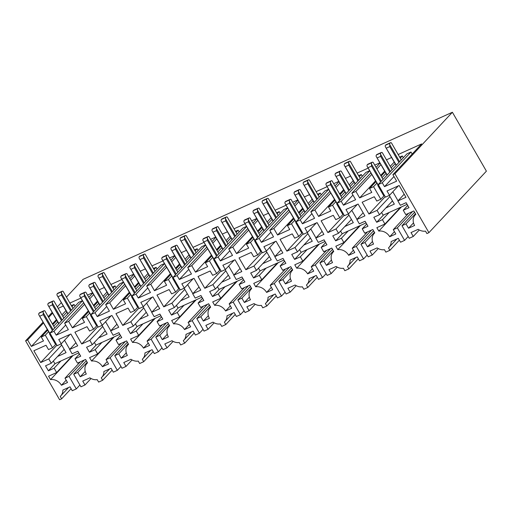 <?xml version="1.0" encoding="UTF-8"?>
<svg xmlns="http://www.w3.org/2000/svg" width="512" height="512" viewBox="0 0 512 512"><rect width="100%" height="100%" fill="white"/><g stroke="black" fill="none" stroke-linecap="round" stroke-linejoin="round"><path stroke-width="0.77" d="M486.4 171.162L452.39 112.256L394.912 173.747L428.922 232.653L486.4 171.162M66.451 297.126L83.078 279.347L452.39 112.256M369.664 170.707L365.92 172.397L337.184 203.142L344.435 215.706L348.474 213.875L345.978 209.542L358.112 204.051L364.928 215.859L356.851 219.514L359.347 223.84L365.088 221.248L367.962 226.227L362.227 228.826L364.723 233.158L372.806 229.498L374.778 232.915A10.157 8.691 -136.9 0 0 374.214 233.453A10.157 8.691 -136.9 0 0 373.562 244.045L367.482 246.797L364.979 242.464L360.941 244.288L368.192 256.851L372.23 255.027L369.984 251.123L377.146 247.885A10.157 8.691 -136.9 0 0 384.461 249.69L385.869 252.134L389.907 250.304L388.499 247.866A10.157 8.691 -136.9 0 0 389.056 247.328A10.157 8.691 -136.9 0 0 391.136 241.555L398.298 238.317L400.544 242.214L404.582 240.39L397.331 227.827L393.293 229.651L395.795 233.984L389.715 236.736A10.157 8.691 -136.9 0 0 378.816 231.091L376.845 227.674L384.922 224.019L382.419 219.686L376.685 222.285L373.811 217.299L379.546 214.707L377.043 210.374L368.966 214.029L362.15 202.227L374.285 196.736L376.787 201.069L380.826 199.238L373.574 186.682L369.536 188.506L371.789 192.403L359.648 197.894L355.898 191.398L351.859 193.222L355.61 199.725L343.475 205.216L341.222 201.318L337.184 203.142M379.866 162.81L374.752 165.126M368.166 168.109L357.126 173.101M350.534 176.083L345.421 178.394M358.624 175.699L361.28 174.502L362.304 176.275M355.846 257.523L348.026 265.894A10.157 8.691 -136.9 0 1 347.462 266.432L348.877 268.87L358.336 258.746M348.026 265.894A10.157 8.691 -136.9 0 0 350.099 260.122L357.261 256.883L359.514 260.781L363.552 258.95L367.168 255.078M371.558 230.061L356.294 246.394L363.552 258.95M367.52 231.891L352.256 248.218L356.294 246.394M353.421 250.234L348.678 255.302L354.758 252.55L352.256 248.218M348.678 255.302A10.157 8.691 -136.9 0 0 337.779 249.651L360.365 225.491M359.494 225.888L343.885 242.586L335.808 246.24L337.779 249.651M348.141 231.021L341.382 238.253L343.885 242.586M342.406 233.619L335.648 240.845L341.382 238.253M351.437 219.437L338.509 233.274L332.774 235.866L335.648 240.845M348.941 215.11L336.006 228.941L338.509 233.274M344.166 215.232L327.93 232.595L336.006 228.941M342.931 214.445L339.795 217.805L335.757 219.635L333.254 215.302L321.114 220.794L327.93 232.595M335.827 201.728L332.538 205.242L339.795 217.805M361.28 174.502L359.206 176.71M354.074 182.208L350.086 186.477M344.947 191.968L340.96 196.237M334.931 200.192L328.499 207.072L332.538 205.242M353.184 180.666L349.197 184.934M344.058 190.426L340.07 194.694M334.509 199.456L318.618 216.461L330.752 210.97L328.499 207.072M343.635 189.696L339.648 193.958M330.758 192.96L314.867 209.965L318.618 216.461M339.885 183.2L335.898 187.462M380.026 163.091L376.038 167.354M370.906 172.851L351.859 193.222M352.934 195.091L343.475 205.216M369.728 170.816L341.222 201.318M357.325 204.41L348.474 213.875M363.149 212.774L356.851 219.514M366.694 224.038L362.227 228.826M372.48 241.453L367.482 246.797M374.445 232.339L364.979 242.464M373.555 230.797L360.941 244.288M378.272 248.563L372.23 255.027M329.869 191.418L310.822 211.789L314.867 209.965M310.822 211.789L314.579 218.291L302.438 223.776L300.192 219.878L296.147 221.709L303.405 234.272L307.443 232.442L304.941 228.109L317.075 222.618L323.891 234.419L315.814 238.08L318.317 242.406L324.051 239.814L326.925 244.794L321.19 247.392L323.693 251.718L331.77 248.064L333.741 251.482A10.157 8.691 -136.9 0 0 333.184 252.019A10.157 8.691 -136.9 0 0 332.525 262.611L326.445 265.363L323.949 261.03L319.904 262.854L327.162 275.418L331.2 273.587L328.947 269.69L336.109 266.451A10.157 8.691 -136.9 0 0 343.424 268.256L344.838 270.701L348.877 268.87M287.597 207.834L283.853 209.53L255.117 240.275L262.368 252.832L266.406 251.008L263.904 246.675L276.045 241.184L282.854 252.986L274.778 256.64L277.28 260.973L283.014 258.381L285.888 263.36L280.154 265.952L282.656 270.285L290.733 266.63L292.704 270.048A10.157 8.691 -136.9 0 0 292.147 270.586A10.157 8.691 -136.9 0 0 291.488 281.178L285.414 283.923L282.912 279.597L278.874 281.421L286.125 293.984L290.163 292.154L287.91 288.256L295.072 285.018A10.157 8.691 -136.9 0 0 302.394 286.822L303.802 289.261L307.84 287.437L306.432 284.992A10.157 8.691 -136.9 0 0 306.989 284.454A10.157 8.691 -136.9 0 0 309.062 278.688L316.224 275.45L318.477 279.347L322.515 277.517L315.264 264.96L311.226 266.784L313.722 271.117L307.648 273.869A10.157 8.691 -136.9 0 0 296.742 268.218L294.771 264.806L302.848 261.152L300.352 256.819L294.618 259.411L291.738 254.432L297.472 251.84L294.976 247.507L286.893 251.162L280.083 239.36L292.218 233.869L294.72 238.195L298.758 236.371L291.507 223.808L287.469 225.638L289.715 229.536L277.581 235.027L273.83 228.531L269.792 230.355L273.542 236.851L261.402 242.342L259.155 238.445L255.117 240.275M297.798 199.942L292.685 202.259M286.093 205.235L275.053 210.234M268.467 213.216L263.354 215.526M276.557 212.832L279.206 211.629L280.23 213.402M273.779 294.65L265.952 303.021A10.157 8.691 -136.9 0 1 265.395 303.558L266.803 306.003L276.269 295.878M265.952 303.021A10.157 8.691 -136.9 0 0 268.032 297.254L275.187 294.016L277.44 297.914L281.478 296.083L285.101 292.211M289.491 267.194L274.227 283.52L281.478 296.083M285.453 269.024L270.189 285.35L274.227 283.52M271.347 287.36L266.611 292.429L272.691 289.683L270.189 285.35M266.611 292.429A10.157 8.691 -136.9 0 0 255.712 286.784L278.291 262.624M277.421 263.021L261.818 279.718L253.741 283.373L255.712 286.784M266.074 268.154L259.315 275.386L261.818 279.718M260.339 270.746L253.581 277.978L259.315 275.386M269.37 256.57L256.442 270.4L250.701 272.998L253.581 277.978M266.867 252.237L253.939 266.074L256.442 270.4M262.093 252.358L245.862 269.728L253.939 266.074M260.864 251.578L257.722 254.938L253.683 256.762L251.181 252.429L239.046 257.92L245.862 269.728M253.754 238.861L250.47 242.374L257.722 254.938M279.206 211.629L277.139 213.843M272 219.341L268.013 223.603M262.88 229.101L258.893 233.37M252.864 237.318L246.432 244.205L250.47 242.374M271.11 217.798L267.123 222.067M261.99 227.558L258.003 231.827M252.442 236.589L236.544 253.594L248.685 248.102L246.432 244.205M261.562 226.822L257.574 231.091M248.691 230.093L232.794 247.098L236.544 253.594M257.811 220.326L253.824 224.595M297.958 200.224L293.971 204.486M288.832 209.984L269.792 230.355M270.867 232.224L261.402 242.342M287.661 207.949L259.155 238.445M275.251 241.542L266.406 251.008M281.075 249.907L274.778 256.64M284.627 261.171L280.154 265.952M290.406 278.579L285.414 283.923M292.371 269.472L282.912 279.597M291.482 267.93L278.874 281.421M296.205 285.696L290.163 292.154M247.802 228.55L228.755 248.922L232.794 247.098M228.755 248.922L232.506 255.418L220.371 260.909L218.118 257.011L214.08 258.842L221.331 271.398L225.37 269.574L222.874 265.242L235.008 259.75L241.824 271.552L233.747 275.206L236.243 279.539L241.978 276.947L244.858 281.926L239.123 284.518L241.619 288.851L249.696 285.197L251.674 288.614A10.157 8.691 -136.9 0 0 251.11 289.152A10.157 8.691 -136.9 0 0 250.458 299.744L244.378 302.49L241.875 298.157L237.837 299.987L245.088 312.55L249.126 310.72L246.88 306.822L254.035 303.584A10.157 8.691 -136.9 0 0 261.357 305.389L262.765 307.827L266.803 306.003M205.523 244.966L201.786 246.662L173.043 277.402L180.294 289.965L184.339 288.141L181.837 283.808L193.971 278.317L200.787 290.118L192.71 293.773L195.213 298.106L200.947 295.507L203.821 300.493L198.086 303.085L200.589 307.418L208.666 303.763L210.637 307.181A10.157 8.691 -136.9 0 0 210.08 307.718A10.157 8.691 -136.9 0 0 209.421 318.304L203.341 321.056L200.838 316.723L196.8 318.554L204.051 331.117L208.096 329.286L205.843 325.389L213.005 322.15A10.157 8.691 -136.9 0 0 220.32 323.955L221.728 326.394L225.766 324.57L224.358 322.125A10.157 8.691 -136.9 0 0 224.915 321.587A10.157 8.691 -136.9 0 0 226.995 315.821L234.157 312.576L236.403 316.48L240.442 314.65L233.19 302.086L229.152 303.917L231.654 308.25L225.574 310.995A10.157 8.691 -136.9 0 0 214.675 305.35L212.704 301.933L220.781 298.278L218.278 293.952L212.544 296.544L209.67 291.565L215.405 288.966L212.902 284.64L204.826 288.294L198.01 276.486L210.15 270.995L212.646 275.328L216.685 273.504L209.434 260.941L205.395 262.765L207.648 266.669L195.514 272.16L191.757 265.658L187.718 267.488L191.469 273.984L179.334 279.475L177.082 275.578L173.043 277.402M215.725 237.075L210.611 239.386M204.026 242.368L192.986 247.366M186.394 250.342L181.28 252.659M194.483 249.965L197.139 248.762L198.163 250.534M191.706 331.782L183.885 340.154A10.157 8.691 -136.9 0 1 183.328 340.691L184.736 343.13L194.195 333.011M183.885 340.154A10.157 8.691 -136.9 0 0 185.958 334.381L193.12 331.142L195.373 335.04L199.411 333.216L203.034 329.344M207.418 304.326L192.16 320.653L199.411 333.216M203.379 306.15L188.122 322.483L192.16 320.653M189.28 324.493L184.538 329.562L190.618 326.81L188.122 322.483M184.538 329.562A10.157 8.691 -136.9 0 0 173.638 323.917L196.224 299.757M195.354 300.147L179.744 316.845L171.667 320.499L173.638 323.917M184.006 305.286L177.248 312.512L179.744 316.845M178.266 307.878L171.507 315.11L177.248 312.512M187.302 293.702L174.368 307.533L168.634 310.131L171.507 315.11M184.8 289.37L171.866 303.2L174.368 307.533M180.026 289.491L163.789 306.854L171.866 303.2M178.79 288.71L175.654 292.064L171.616 293.894L169.114 289.562L156.979 295.053L163.789 306.854M171.686 275.994L168.403 279.507L175.654 292.064M197.139 248.762L195.072 250.976M189.933 256.474L185.946 260.736M180.806 266.234L176.819 270.496M170.797 274.451L164.365 281.331L168.403 279.507M189.043 254.931L185.056 259.194M179.917 264.691L175.93 268.954M170.368 273.715L154.477 290.72L166.611 285.229L164.365 281.331M179.494 263.955L175.507 268.224M166.618 267.219L150.726 284.224L154.477 290.72M175.744 257.459L171.757 261.728M215.891 237.35L211.904 241.619M206.765 247.117L187.718 267.488M188.8 269.35L179.334 279.475M205.594 245.082L177.082 275.578M193.184 278.675L184.339 288.141M199.008 287.034L192.71 293.773M202.56 298.304L198.086 303.085M208.339 315.712L203.341 321.056M210.304 306.605L200.838 316.723M209.414 305.062L196.8 318.554M214.131 322.822L208.096 329.286M165.728 265.677L146.688 286.054L150.726 284.224M146.688 286.054L150.438 292.55L138.298 298.042L136.051 294.144L132.013 295.968L139.264 308.531L143.302 306.701L140.8 302.374L152.934 296.883L159.75 308.685L151.674 312.339L154.176 316.672L159.91 314.074L162.784 319.059L157.05 321.651L159.552 325.984L167.629 322.33L169.6 325.741A10.157 8.691 -136.9 0 0 169.043 326.278A10.157 8.691 -136.9 0 0 168.384 336.87L162.304 339.622L159.808 335.29L155.77 337.12L163.021 349.677L167.059 347.853L164.806 343.955L171.968 340.717A10.157 8.691 -136.9 0 0 179.283 342.522L180.698 344.96L184.736 343.13M123.456 282.099L119.712 283.789L90.976 314.534L98.227 327.098L102.266 325.267L99.763 320.941L111.904 315.45L118.714 327.251L110.637 330.906L113.139 335.238L118.874 332.64L121.754 337.619L116.013 340.218L118.515 344.55L126.592 340.896L128.563 344.307A10.157 8.691 -136.9 0 0 128.006 344.845A10.157 8.691 -136.9 0 0 127.347 355.437L121.274 358.189L118.771 353.856L114.733 355.686L121.984 368.243L126.022 366.419L123.77 362.522L130.931 359.277A10.157 8.691 -136.9 0 0 138.253 361.082L139.661 363.526L143.699 361.696L142.291 359.258A10.157 8.691 -136.9 0 0 142.848 358.72A10.157 8.691 -136.9 0 0 144.922 352.947L152.083 349.709L154.336 353.606L158.374 351.782L151.123 339.219L147.085 341.05L149.587 345.376L143.507 348.128A10.157 8.691 -136.9 0 0 132.602 342.483L130.63 339.066L138.714 335.411L136.211 331.078L130.477 333.677L127.597 328.691L133.331 326.099L130.835 321.766L122.758 325.421L115.942 313.619L128.077 308.128L130.579 312.461L134.618 310.63L127.366 298.074L123.328 299.898L125.574 303.795L113.44 309.286L109.69 302.79L105.651 304.621L109.402 311.117L97.267 316.608L95.014 312.71L90.976 314.534M133.658 274.202L128.544 276.518M121.952 279.501L110.912 284.493M104.326 287.475L99.213 289.792M112.416 287.091L115.066 285.894L116.09 287.667M109.638 368.915L101.811 377.286A10.157 8.691 -136.9 0 1 101.254 377.824L102.662 380.262L112.128 370.138M101.811 377.286A10.157 8.691 -136.9 0 0 103.891 371.514L111.053 368.275L113.299 372.173L117.338 370.349L120.96 366.47M125.35 341.459L110.086 357.786L117.338 370.349M121.312 343.283L106.048 359.61L110.086 357.786M107.213 361.626L102.47 366.694L108.55 363.942L106.048 359.61M102.47 366.694A10.157 8.691 -136.9 0 0 91.571 361.05L114.157 336.883M113.28 337.28L97.677 353.978L89.6 357.632L91.571 361.05M101.933 342.413L95.174 349.645L97.677 353.978M96.198 345.011L89.44 352.243L95.174 349.645M105.229 330.829L92.301 344.666L86.566 347.258L89.44 352.243M102.726 326.502L89.798 340.333L92.301 344.666M97.952 326.624L81.722 343.987L89.798 340.333M96.723 325.837L93.581 329.197L89.542 331.027L87.04 326.694L74.906 332.186L81.722 343.987M89.613 313.126L86.33 316.64L93.581 329.197M115.066 285.894L112.998 288.109M107.866 293.6L103.872 297.869M98.739 303.36L94.752 307.629M88.723 311.584L82.291 318.464L86.33 316.64M106.97 292.058L102.982 296.326M97.85 301.824L93.862 306.086M88.301 310.848L72.403 327.853L84.544 322.362L82.291 318.464M97.427 301.088L93.44 305.357M84.55 304.352L68.653 321.357L72.403 327.853M93.677 294.592L89.683 298.854M133.818 274.483L129.83 278.752M124.698 284.243L105.651 304.621M106.726 306.483L97.267 316.608M123.52 282.214L95.014 312.71M111.117 315.802L102.266 325.267M116.934 324.166L110.637 330.906M120.486 335.43L116.013 340.218M126.266 352.845L121.274 358.189M128.23 343.731L118.771 353.856M127.341 342.189L114.733 355.686M132.064 359.955L126.022 366.419M83.661 302.81L64.614 323.181L68.653 321.357M64.614 323.181L68.365 329.683L56.23 335.174L53.978 331.277L49.939 333.101L57.19 345.664L61.229 343.834L58.733 339.501L70.867 334.01L77.683 345.818L69.606 349.472L72.102 353.798L77.837 351.206L80.717 356.186L74.982 358.784L77.478 363.117L85.562 359.456L87.533 362.874A10.157 8.691 -136.9 0 0 86.97 363.411A10.157 8.691 -136.9 0 0 86.317 374.003L80.237 376.755L77.734 372.422L73.696 374.246L80.947 386.81L84.986 384.986L82.739 381.082L89.901 377.843A10.157 8.691 -136.9 0 0 97.216 379.648L98.624 382.093L102.662 380.262M25.6 340.838L59.61 399.744L61.632 398.829L60.218 396.39A10.157 8.691 -136.9 0 0 60.781 395.853A10.157 8.691 -136.9 0 0 62.854 390.08L70.016 386.842L72.269 390.739L76.307 388.909L69.05 376.352L65.011 378.176L67.514 382.509L61.434 385.261A10.157 8.691 -136.9 0 0 50.534 379.61L48.563 376.198L56.64 372.544L54.138 368.211L48.403 370.803L45.53 365.824L51.264 363.232L48.762 358.899L40.685 362.554L33.869 350.752L46.01 345.261L48.506 349.594L52.55 347.763L45.293 335.2L41.254 337.03L43.507 340.928L31.373 346.419L27.622 339.923L25.6 340.838L43.072 322.144M61.318 302.624L57.331 306.893M52.192 312.384L48.205 316.653M91.027 378.522L84.986 384.986M86.31 360.755L73.696 374.246M87.2 362.298L77.734 372.422M85.229 371.411L80.237 376.755M79.45 353.997L74.982 358.784M75.904 342.733L69.606 349.472M70.08 334.368L61.229 343.834M82.419 300.666L78.675 302.355L49.939 333.101M82.483 300.774L53.978 331.277M65.69 325.05L56.23 335.174M92.781 293.05L88.794 297.312M56.39 319.654L52.403 323.917M47.264 329.414L31.373 346.419M52.64 313.158L48.653 317.421M43.514 322.918L27.622 339.923M65.939 310.624L61.952 314.893M56.813 320.384L52.826 324.653M47.686 330.15L41.254 337.03M71.379 305.658L74.035 304.461L71.962 306.669M66.829 312.166L62.842 316.435M57.702 321.926L53.715 326.195M48.576 331.693L45.293 335.2M55.686 344.403L52.55 347.763M74.035 304.461L75.059 306.234M56.915 345.19L40.685 362.554M61.696 345.069L48.762 358.899M64.192 349.395L51.264 363.232M55.162 363.578L48.403 370.803M60.896 360.979L54.138 368.211M72.25 355.846L56.64 372.544M73.12 355.45L50.534 379.61M66.176 380.192L61.434 385.261M80.275 361.85L65.011 378.176M84.314 360.019L69.05 376.352M79.923 385.037L76.307 388.909M71.091 388.704L61.632 398.829M92.621 292.768L87.507 295.085M80.922 298.067L69.882 303.059M63.29 306.042L58.176 308.352M173.101 341.389L167.059 347.853M168.378 323.629L155.77 337.12M169.267 325.165L159.808 335.29M167.302 334.278L162.304 339.622M161.523 316.87L157.05 321.651M157.971 305.6L151.674 312.339M152.147 297.235L143.302 306.701M164.493 263.533L160.749 265.229L132.013 295.968M164.557 263.648L136.051 294.144M147.763 287.917L138.298 298.042M174.854 255.917L170.867 260.186M138.458 282.522L134.47 286.79M129.338 292.282L113.44 309.286M134.707 276.026L130.72 280.288M125.587 285.786L109.69 302.79M148.006 273.498L144.019 277.76M138.886 283.258L134.893 287.52M129.76 293.018L123.328 299.898M153.446 268.525L156.102 267.328L154.035 269.542M148.896 275.034L144.909 279.302M139.776 284.8L135.789 289.062M130.65 294.56L127.366 298.074M137.76 307.27L134.618 310.63M156.102 267.328L157.126 269.101M138.989 308.058L122.758 325.421M143.763 307.936L130.835 321.766M146.266 312.269L133.331 326.099M137.235 326.445L130.477 333.677M142.97 323.846L136.211 331.078M154.317 318.714L138.714 335.411M155.187 318.323L132.602 342.483M148.243 343.059L143.507 348.128M162.349 324.717L147.085 341.05M166.387 322.893L151.123 339.219M161.997 347.904L158.374 351.782M153.165 351.578L143.699 361.696M174.694 255.642L169.581 257.952M162.989 260.934L151.949 265.926M145.363 268.909L140.243 271.226M255.168 304.256L249.126 310.72M250.451 286.496L237.837 299.987M251.341 288.038L241.875 298.157M249.37 297.146L244.378 302.49M243.59 279.738L239.123 284.518M240.045 268.474L233.747 275.206M234.221 260.109L225.37 269.574M246.56 226.4L242.816 228.096L214.08 258.842M246.624 226.515L218.118 257.011M229.83 250.784L220.371 260.909M256.922 218.784L252.934 223.053M220.531 245.389L216.544 249.658M211.405 255.155L195.514 272.16M216.781 238.893L212.794 243.162M207.654 248.653L191.757 265.658M230.08 236.365L226.093 240.627M220.954 246.125L216.966 250.394M211.827 255.885L205.395 262.765M235.52 231.398L238.176 230.195L236.102 232.41M230.97 237.907L226.982 242.17M221.843 247.667L217.856 251.93M212.717 257.427L209.434 260.941M219.827 270.144L216.685 273.504M238.176 230.195L239.194 231.968M221.056 270.925L204.826 288.294M225.83 270.803L212.902 284.64M228.333 275.136L215.405 288.966M219.302 289.312L212.544 296.544M225.037 286.72L218.278 293.952M236.39 281.581L220.781 298.278M237.261 281.19L214.675 305.35M230.317 305.926L225.574 310.995M244.416 287.59L229.152 303.917M248.454 285.76L233.19 302.086M244.064 310.778L240.442 314.65M235.232 314.445L225.766 324.57M256.762 218.509L251.648 220.819M245.062 223.802L234.016 228.8M227.43 231.776L222.317 234.093M337.235 267.13L331.2 273.587M332.518 249.363L319.904 262.854M333.408 250.906L323.949 261.03M331.443 260.019L326.445 265.363M325.664 242.605L321.19 247.392M322.112 231.341L315.814 238.08M316.288 222.976L307.443 232.442M328.627 189.274L324.89 190.963L296.147 221.709M328.698 189.382L300.192 219.878M311.904 213.658L302.438 223.776M338.995 181.658L335.008 185.92M302.598 208.262L298.611 212.525M293.478 218.022L277.581 235.027M298.848 201.76L294.861 206.029M289.722 211.526L273.83 228.531M312.147 199.232L308.16 203.501M303.021 208.992L299.034 213.261M293.901 218.758L287.469 225.638M317.587 194.266L320.243 193.062L318.176 195.277M313.037 200.774L309.05 205.043M303.91 210.534L299.923 214.803M294.79 220.294L291.507 223.808M301.901 233.011L298.758 236.371M320.243 193.062L321.267 194.835M303.13 233.792L286.893 251.162M307.904 233.67L294.976 247.507M310.406 238.003L297.472 251.84M301.376 252.179L294.618 259.411M307.11 249.587L300.352 256.819M318.458 244.454L302.848 261.152M319.328 244.058L296.742 268.218M312.384 268.794L307.648 273.869M326.483 250.458L311.226 266.784M330.528 248.627L315.264 264.96M326.138 273.645L322.515 277.517M317.299 277.312L307.84 287.437M338.835 181.376L333.715 183.693M327.13 186.669L316.09 191.667M309.498 194.65L304.384 196.96M398.157 154.534L421.632 143.917L392.896 174.662L396.646 181.158L384.512 186.65L382.259 182.752L378.221 184.576L385.472 197.139L389.51 195.309L387.008 190.982L399.149 185.491L405.965 197.293L397.882 200.947L400.384 205.28L406.118 202.682L408.998 207.661L403.258 210.259L405.76 214.592L413.837 210.938L415.808 214.349A10.157 8.691 -136.9 0 0 415.251 214.886A10.157 8.691 -136.9 0 0 414.592 225.478L408.518 228.23L406.016 223.898L401.978 225.728L409.229 238.285L413.267 236.461L411.014 232.563L418.176 229.318A10.157 8.691 -136.9 0 0 425.498 231.123L426.906 233.568L428.922 232.653M392.896 174.662L394.912 173.747M380.922 164.634L376.928 168.896M371.795 174.394L355.898 191.398M391.571 157.517L386.458 159.834M419.309 229.997L413.267 236.461M414.586 212.23L401.978 225.728M415.475 213.773L406.016 223.898M413.51 222.886L408.518 228.23M407.731 205.472L403.258 210.259M404.179 194.208L397.882 200.947M398.362 185.843L389.51 195.309M412.173 154.042L410.995 152.006L406.957 153.83L378.221 184.576M410.995 152.006L382.259 182.752M393.971 176.525L384.512 186.65M384.672 171.13L380.685 175.392M375.546 180.89L359.648 197.894M394.214 162.099L390.227 166.368M385.094 171.866L381.107 176.128M375.968 181.626L369.536 188.506M399.661 157.133L402.31 155.936L400.243 158.15M395.11 163.642L391.117 167.91M385.984 173.402L381.997 177.67M376.858 183.168L373.574 186.682M383.968 195.878L380.826 199.238M402.31 155.936L403.334 157.709M385.197 196.666L368.966 214.029M389.971 196.544L377.043 210.374M392.474 200.87L379.546 214.707M383.443 215.053L376.685 222.285M389.178 212.454L382.419 219.686M400.525 207.322L384.922 224.019M401.402 206.925L378.816 231.091M394.458 231.667L389.715 236.736M408.557 213.325L393.293 229.651M412.595 211.501L397.331 227.827M408.205 236.512L404.582 240.39M399.373 240.179L389.907 250.304M61.037 343.923L66.061 352.634L57.581 356.474M49.555 334.054L50.093 333.805L49.555 334.054L55.565 344.461L56.307 344.122M49.792 333.792L38.746 314.656A2.541 1.242 -114.3 0 1 39.008 313.267L39.347 312.902A2.541 1.242 -114.3 0 1 39.552 312.755L43.994 310.746A2.541 1.242 -114.3 0 1 44.89 310.906L54.739 327.968M58.726 323.699L47.872 304.896A2.541 1.242 -114.3 0 1 48.128 303.507L48.474 303.142A2.541 1.242 -114.3 0 1 48.672 302.995L53.12 300.986A2.541 1.242 -114.3 0 1 54.016 301.146L63.866 318.208M67.853 313.939L56.992 295.136A2.541 1.242 -114.3 0 1 57.254 293.747L57.594 293.382A2.541 1.242 -114.3 0 1 57.798 293.229L62.24 291.219A2.541 1.242 -114.3 0 1 63.136 291.386L72.986 308.442M53.331 361.018L54.88 363.706L78.803 352.877M69.747 349.312L64.544 340.294M52.403 330.47L43.258 314.63L43.187 312.646A2.541 1.242 -114.3 0 1 43.45 311.258L43.789 310.893A2.541 1.242 -114.3 0 1 43.994 310.746M50.093 333.805L38.746 314.656M58.906 323.507L47.872 304.896M61.523 320.704L52.384 304.87L52.314 302.886A2.541 1.242 -114.3 0 1 52.57 301.498L52.915 301.133A2.541 1.242 -114.3 0 1 53.12 300.986M68.032 313.747L56.992 295.136M70.65 310.944L61.504 295.104L61.44 293.126A2.541 1.242 -114.3 0 1 61.696 291.731L62.035 291.366A2.541 1.242 -114.3 0 1 62.24 291.219M71.315 310.234L61.44 293.126M62.189 319.994L52.314 302.886M53.069 329.754L43.187 312.646M102.067 325.357L107.098 334.067L98.618 337.907M90.586 315.488L91.13 315.238L90.586 315.488L96.595 325.894L97.338 325.562M90.829 315.226L79.782 296.09A2.541 1.242 -114.3 0 1 80.038 294.701L80.384 294.336A2.541 1.242 -114.3 0 1 80.582 294.189L85.03 292.179A2.541 1.242 -114.3 0 1 85.926 292.339L95.776 309.402M99.763 305.133L88.902 286.33A2.541 1.242 -114.3 0 1 89.165 284.941L89.504 284.576A2.541 1.242 -114.3 0 1 89.709 284.429L94.15 282.419A2.541 1.242 -114.3 0 1 95.046 282.579L104.896 299.642M108.883 295.373L98.029 276.57A2.541 1.242 -114.3 0 1 98.291 275.181L98.63 274.816A2.541 1.242 -114.3 0 1 98.835 274.669L103.277 272.653A2.541 1.242 -114.3 0 1 104.173 272.819L114.022 289.882M94.368 342.451L95.917 345.139L119.84 334.31M110.784 330.746L105.574 321.728M93.44 311.904L84.294 296.064L84.224 294.08A2.541 1.242 -114.3 0 1 84.48 292.691L84.826 292.326A2.541 1.242 -114.3 0 1 85.03 292.179M91.13 315.238L79.782 296.09M99.942 304.941L88.902 286.33M102.56 302.138L93.414 286.304L93.35 284.32A2.541 1.242 -114.3 0 1 93.606 282.931L93.946 282.566A2.541 1.242 -114.3 0 1 94.15 282.419M109.069 295.181L98.029 276.57M111.686 292.378L102.541 276.538L102.47 274.56A2.541 1.242 -114.3 0 1 102.733 273.171L103.072 272.806A2.541 1.242 -114.3 0 1 103.277 272.653M112.352 291.667L102.47 274.56M103.226 301.427L93.35 284.32M94.099 311.194L84.224 294.08M143.104 306.79L148.134 315.501L139.648 319.341M131.622 296.922L132.166 296.672L131.622 296.922L137.632 307.328L138.374 306.995M131.866 296.666L120.813 277.53A2.541 1.242 -114.3 0 1 121.075 276.134L121.414 275.77A2.541 1.242 -114.3 0 1 121.619 275.622L126.061 273.613A2.541 1.242 -114.3 0 1 126.957 273.773L136.806 290.835M140.8 286.573L129.939 267.763A2.541 1.242 -114.3 0 1 130.202 266.374L130.541 266.01A2.541 1.242 -114.3 0 1 130.746 265.862L135.187 263.853A2.541 1.242 -114.3 0 1 136.083 264.013L145.933 281.075M149.92 276.806L139.066 258.003A2.541 1.242 -114.3 0 1 139.322 256.614L139.667 256.25A2.541 1.242 -114.3 0 1 139.866 256.102L144.314 254.093A2.541 1.242 -114.3 0 1 145.21 254.253L155.059 271.315M135.398 323.891L136.947 326.573L160.877 315.75M151.821 312.186L146.611 303.162M134.47 293.338L125.325 277.498L125.261 275.52A2.541 1.242 -114.3 0 1 125.517 274.125L125.862 273.76A2.541 1.242 -114.3 0 1 126.061 273.613M132.166 296.672L120.813 277.53M140.979 286.374L129.939 267.763M143.597 283.578L134.451 267.738L134.381 265.754A2.541 1.242 -114.3 0 1 134.643 264.365L134.982 264A2.541 1.242 -114.3 0 1 135.187 263.853M150.106 276.614L139.066 258.003M152.723 273.811L143.578 257.978L143.507 255.994A2.541 1.242 -114.3 0 1 143.763 254.605L144.109 254.24A2.541 1.242 -114.3 0 1 144.314 254.093M153.382 273.101L143.507 255.994M144.262 282.867L134.381 265.754M135.136 292.627L125.261 275.52M184.141 288.23L189.171 296.941L180.685 300.774M172.659 278.355L173.203 278.112L172.659 278.355L178.669 288.762L179.411 288.429M172.896 278.099L161.85 258.963A2.541 1.242 -114.3 0 1 162.112 257.568L162.451 257.203A2.541 1.242 -114.3 0 1 162.656 257.056L167.098 255.046A2.541 1.242 -114.3 0 1 167.994 255.213L177.843 272.269M181.83 268.006L170.976 249.203A2.541 1.242 -114.3 0 1 171.232 247.808L171.578 247.443A2.541 1.242 -114.3 0 1 171.782 247.296L176.224 245.286A2.541 1.242 -114.3 0 1 177.12 245.446L186.97 262.509M190.957 258.24L180.102 239.437A2.541 1.242 -114.3 0 1 180.358 238.048L180.698 237.683A2.541 1.242 -114.3 0 1 180.902 237.536L185.344 235.526A2.541 1.242 -114.3 0 1 186.24 235.686L196.09 252.749M176.435 305.325L177.984 308.006L201.914 297.184M192.858 293.619L187.648 284.595M175.507 274.771L166.362 258.931L166.291 256.954A2.541 1.242 -114.3 0 1 166.554 255.558L166.893 255.194A2.541 1.242 -114.3 0 1 167.098 255.046M173.203 278.112L161.85 258.963M182.016 267.808L170.976 249.203M184.634 265.011L175.488 249.171L175.418 247.187A2.541 1.242 -114.3 0 1 175.68 245.798L176.019 245.434A2.541 1.242 -114.3 0 1 176.224 245.286M191.136 258.048L180.102 239.437M193.754 255.251L184.608 239.411L184.544 237.427A2.541 1.242 -114.3 0 1 184.8 236.038L185.146 235.674A2.541 1.242 -114.3 0 1 185.344 235.526M194.419 254.534L184.544 237.427M185.293 264.301L175.418 247.187M176.173 274.061L166.291 256.954M225.171 269.664L230.202 278.374L221.722 282.208M213.69 259.789L214.234 259.546L213.69 259.789L219.699 270.202L220.442 269.862M213.933 259.533L202.886 240.397A2.541 1.242 -114.3 0 1 203.142 239.008L203.488 238.637A2.541 1.242 -114.3 0 1 203.693 238.49L208.134 236.48A2.541 1.242 -114.3 0 1 209.03 236.646L218.88 253.702M222.867 249.44L212.013 230.637A2.541 1.242 -114.3 0 1 212.269 229.242L212.608 228.877A2.541 1.242 -114.3 0 1 212.813 228.73L217.254 226.72A2.541 1.242 -114.3 0 1 218.15 226.88L228.006 243.942M231.994 239.68L221.133 220.87A2.541 1.242 -114.3 0 1 221.395 219.482L221.734 219.117A2.541 1.242 -114.3 0 1 221.939 218.97L226.381 216.96A2.541 1.242 -114.3 0 1 227.277 217.12L237.126 234.182M217.472 286.758L219.021 289.44L242.944 278.618M233.888 275.053L228.678 266.029M216.544 256.205L207.398 240.365L207.328 238.387A2.541 1.242 -114.3 0 1 207.59 236.992L207.93 236.627A2.541 1.242 -114.3 0 1 208.134 236.48M214.234 259.546L202.886 240.397M223.046 249.242L212.013 230.637M225.664 246.445L216.525 230.605L216.454 228.627A2.541 1.242 -114.3 0 1 216.71 227.232L217.056 226.867A2.541 1.242 -114.3 0 1 217.254 226.72M232.173 239.482L221.133 220.87M234.79 236.685L225.645 220.845L225.574 218.861A2.541 1.242 -114.3 0 1 225.837 217.472L226.176 217.107A2.541 1.242 -114.3 0 1 226.381 216.96M235.456 235.974L225.574 218.861M226.33 245.734L216.454 228.627M217.203 255.494L207.328 238.387M266.208 251.098L271.238 259.808L262.758 263.648M254.726 241.222L255.27 240.979L254.726 241.222L260.736 251.635L261.478 251.296M254.97 240.966L243.923 221.83A2.541 1.242 -114.3 0 1 244.179 220.442L244.518 220.077A2.541 1.242 -114.3 0 1 244.723 219.93L249.165 217.914A2.541 1.242 -114.3 0 1 250.067 218.08L259.917 235.142M263.904 230.874L253.043 212.07A2.541 1.242 -114.3 0 1 253.306 210.675L253.645 210.31A2.541 1.242 -114.3 0 1 253.85 210.163L258.291 208.154A2.541 1.242 -114.3 0 1 259.187 208.32L269.037 225.376M273.024 221.114L262.17 202.31A2.541 1.242 -114.3 0 1 262.426 200.915L262.771 200.55A2.541 1.242 -114.3 0 1 262.976 200.403L267.418 198.394A2.541 1.242 -114.3 0 1 268.314 198.554L278.163 215.616M258.502 268.192L260.058 270.874L283.981 260.051M274.925 256.486L269.715 247.469M257.574 237.638L248.435 221.798L248.365 219.821A2.541 1.242 -114.3 0 1 248.621 218.432L248.966 218.067A2.541 1.242 -114.3 0 1 249.165 217.914M255.27 240.979L243.923 221.83M264.083 230.682L253.043 212.07M266.701 227.878L257.555 212.038L257.485 210.061A2.541 1.242 -114.3 0 1 257.747 208.666L258.086 208.301A2.541 1.242 -114.3 0 1 258.291 208.154M273.21 220.915L262.17 202.31M275.827 218.118L266.682 202.278L266.611 200.301A2.541 1.242 -114.3 0 1 266.874 198.906L267.213 198.541A2.541 1.242 -114.3 0 1 267.418 198.394M276.493 217.408L266.611 200.301M267.366 227.168L257.485 210.061M258.24 236.928L248.365 219.821M307.245 232.531L312.275 241.242L303.789 245.082M295.763 222.656L296.307 222.413L295.763 222.656L301.773 233.069L302.515 232.73M296.006 222.4L284.954 203.264A2.541 1.242 -114.3 0 1 285.216 201.875L285.555 201.51A2.541 1.242 -114.3 0 1 285.76 201.363L290.202 199.354A2.541 1.242 -114.3 0 1 291.098 199.514L300.947 216.576M304.934 212.307L294.08 193.504A2.541 1.242 -114.3 0 1 294.342 192.115L294.682 191.75A2.541 1.242 -114.3 0 1 294.886 191.597L299.328 189.587A2.541 1.242 -114.3 0 1 300.224 189.754L310.074 206.816M314.061 202.547L303.206 183.744A2.541 1.242 -114.3 0 1 303.462 182.349L303.808 181.984A2.541 1.242 -114.3 0 1 304.006 181.837L308.454 179.827A2.541 1.242 -114.3 0 1 309.35 179.994L319.2 197.05M299.539 249.626L301.088 252.314L325.018 241.485M315.962 237.92L310.752 228.902M298.611 219.072L289.466 203.238L289.402 201.254A2.541 1.242 -114.3 0 1 289.658 199.866L289.997 199.501A2.541 1.242 -114.3 0 1 290.202 199.354M296.307 222.413L284.954 203.264M305.12 212.115L294.08 193.504M307.738 209.312L298.592 193.472L298.522 191.494A2.541 1.242 -114.3 0 1 298.784 190.106L299.123 189.734A2.541 1.242 -114.3 0 1 299.328 189.587M314.24 202.355L303.206 183.744M316.858 199.552L307.718 183.712L307.648 181.734A2.541 1.242 -114.3 0 1 307.904 180.339L308.25 179.974A2.541 1.242 -114.3 0 1 308.454 179.827M317.523 198.842L307.648 181.734M308.403 208.602L298.522 191.494M299.277 218.362L289.402 201.254M348.282 213.965L353.306 222.675L344.826 226.515M336.8 204.096L337.338 203.846L336.8 204.096L342.81 214.502L343.552 214.163M337.037 203.834L325.99 184.698A2.541 1.242 -114.3 0 1 326.253 183.309L326.592 182.944A2.541 1.242 -114.3 0 1 326.797 182.797L331.238 180.787A2.541 1.242 -114.3 0 1 332.134 180.947L341.984 198.01M345.971 193.741L335.117 174.938A2.541 1.242 -114.3 0 1 335.373 173.549L335.718 173.184A2.541 1.242 -114.3 0 1 335.917 173.037L340.365 171.027A2.541 1.242 -114.3 0 1 341.261 171.187L351.11 188.25M355.098 183.981L344.237 165.178A2.541 1.242 -114.3 0 1 344.499 163.789L344.838 163.418A2.541 1.242 -114.3 0 1 345.043 163.27L349.485 161.261A2.541 1.242 -114.3 0 1 350.381 161.427L360.23 178.483M340.576 231.059L342.125 233.747L366.048 222.918M356.992 219.354L351.789 210.336M339.648 200.512L330.502 184.672L330.432 182.688A2.541 1.242 -114.3 0 1 330.694 181.299L331.034 180.934A2.541 1.242 -114.3 0 1 331.238 180.787M337.338 203.846L325.99 184.698M346.15 193.549L335.117 174.938M348.774 190.746L339.629 174.912L339.558 172.928A2.541 1.242 -114.3 0 1 339.814 171.539L340.16 171.174A2.541 1.242 -114.3 0 1 340.365 171.027M355.277 183.789L344.237 165.178M357.894 180.986L348.749 165.146L348.685 163.168A2.541 1.242 -114.3 0 1 348.941 161.773L349.28 161.408A2.541 1.242 -114.3 0 1 349.485 161.261M358.56 180.275L348.685 163.168M349.434 190.035L339.558 172.928M340.314 199.795L330.432 182.688M389.312 195.398L394.342 204.109L385.862 207.949M377.83 185.53L378.374 185.28L377.83 185.53L383.84 195.936L384.582 195.603M378.074 185.267L367.027 166.131A2.541 1.242 -114.3 0 1 367.283 164.742L367.629 164.378A2.541 1.242 -114.3 0 1 367.827 164.23L372.275 162.221A2.541 1.242 -114.3 0 1 373.171 162.381L383.021 179.443M387.008 175.174L376.147 156.371A2.541 1.242 -114.3 0 1 376.41 154.982L376.749 154.618A2.541 1.242 -114.3 0 1 376.954 154.47L381.395 152.461A2.541 1.242 -114.3 0 1 382.291 152.621L392.141 169.683M396.128 165.414L385.274 146.611A2.541 1.242 -114.3 0 1 385.536 145.222L385.875 144.858A2.541 1.242 -114.3 0 1 386.08 144.71L390.522 142.694A2.541 1.242 -114.3 0 1 391.418 142.861L401.267 159.923M381.613 212.493L383.162 215.181L407.085 204.352M398.029 200.787L392.819 191.77M380.685 181.946L371.539 166.106L371.469 164.122A2.541 1.242 -114.3 0 1 371.725 162.733L372.07 162.368A2.541 1.242 -114.3 0 1 372.275 162.221M378.374 185.28L367.027 166.131M387.187 174.982L376.147 156.371M389.805 172.179L380.659 156.346L380.595 154.362A2.541 1.242 -114.3 0 1 380.851 152.973L381.19 152.608A2.541 1.242 -114.3 0 1 381.395 152.461M396.314 165.222L385.274 146.611M398.931 162.419L389.786 146.579L389.715 144.602A2.541 1.242 -114.3 0 1 389.978 143.213L390.317 142.848A2.541 1.242 -114.3 0 1 390.522 142.694M399.597 161.709L389.715 144.602M390.47 171.469L380.595 154.362M381.344 181.235L371.469 164.122M43.258 314.63L39.898 316.147M43.45 311.258L39.008 313.267M43.789 310.893L39.347 312.902M52.57 301.498L48.128 303.507M52.384 304.87L49.024 306.387M52.915 301.133L48.474 303.142M61.696 291.731L57.254 293.747M61.504 295.104L58.15 296.627M62.035 291.366L57.594 293.382M84.294 296.064L80.934 297.581M84.48 292.691L80.038 294.701M84.826 292.326L80.384 294.336M93.606 282.931L89.165 284.941M93.414 286.304L90.061 287.821M93.946 282.566L89.504 284.576M102.733 273.171L98.291 275.181M102.541 276.538L99.181 278.061M103.072 272.806L98.63 274.816M125.325 277.498L121.971 279.014M125.517 274.125L121.075 276.134M125.862 273.76L121.414 275.77M134.643 264.365L130.202 266.374M134.451 267.738L131.091 269.254M134.982 264L130.541 266.01M143.763 254.605L139.322 256.614M143.578 257.978L140.218 259.494M144.109 254.24L139.667 256.25M166.362 258.931L163.008 260.454M166.554 255.558L162.112 257.568M166.893 255.194L162.451 257.203M175.68 245.798L171.232 247.808M175.488 249.171L172.128 250.688M176.019 245.434L171.578 247.443M184.8 236.038L180.358 238.048M184.608 239.411L181.254 240.928M185.146 235.674L180.698 237.683M207.398 240.365L204.038 241.888M207.59 236.992L203.142 239.008M207.93 236.627L203.488 238.637M216.71 227.232L212.269 229.242M216.525 230.605L213.165 232.122M217.056 226.867L212.608 228.877M225.837 217.472L221.395 219.482M225.645 220.845L222.291 222.362M226.176 217.107L221.734 219.117M248.435 221.798L245.075 223.322M248.621 218.432L244.179 220.442M248.966 218.067L244.518 220.077M257.747 208.666L253.306 210.675M257.555 212.038L254.202 213.562M258.086 208.301L253.645 210.31M266.874 198.906L262.426 200.915M266.682 202.278L263.322 203.795M267.213 198.541L262.771 200.55M289.466 203.238L286.112 204.755M289.658 199.866L285.216 201.875M289.997 199.501L285.555 201.51M298.784 190.106L294.342 192.115M298.592 193.472L295.232 194.995M299.123 189.734L294.682 191.75M307.904 180.339L303.462 182.349M307.718 183.712L304.358 185.235M308.25 179.974L303.808 181.984M330.502 184.672L327.142 186.189M330.694 181.299L326.253 183.309M331.034 180.934L326.592 182.944M339.814 171.539L335.373 173.549M339.629 174.912L336.269 176.429M340.16 171.174L335.718 173.184M348.941 161.773L344.499 163.789M348.749 165.146L345.395 166.669M349.28 161.408L344.838 163.418M371.539 166.106L368.179 167.622M371.725 162.733L367.283 164.742M372.07 162.368L367.629 164.378M380.851 152.973L376.41 154.982M380.659 156.346L377.306 157.862M381.19 152.608L376.749 154.618M389.978 143.213L385.536 145.222M389.786 146.579L386.426 148.102M390.317 142.848L385.875 144.858M374.752 232.877L374.214 233.453M292.685 270.01L292.147 270.586M210.618 307.142L210.08 307.718M128.544 344.275L128.006 344.845M87.507 362.835L86.97 363.411M68.602 387.482L60.781 395.853M169.581 325.709L169.043 326.278M150.669 350.349L142.848 358.72M251.648 288.576L251.11 289.152M232.742 313.216L224.915 321.587M333.722 251.443L333.184 252.019M314.81 276.09L306.989 284.454M415.789 214.317L415.251 214.886M396.883 238.957L389.056 247.328"/></g></svg>

